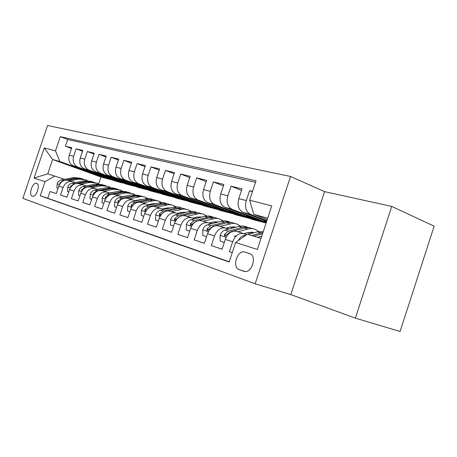<?xml version="1.0" encoding="UTF-8"?>
<svg xmlns="http://www.w3.org/2000/svg" width="457" height="457" viewBox="0 0 457 457"><rect width="100%" height="100%" fill="white"/><g stroke="black" fill="none" stroke-linecap="round" stroke-linejoin="round"><path stroke-width="0.69" d="M32.281 196.184L32.447 196.23C36.446 197.561 40.742 184.337 36.629 183.366L36.509 183.326C32.521 182.023 28.225 195.076 32.281 196.184M290.526 176.476L47.568 125.526L22.85 198.349L255.16 283.791L290.526 176.476L324.584 191.649L290.806 294.599L355.38 318.152L391.735 206.41L324.584 191.649M391.735 206.41L434.15 226.186L400.086 331.474L355.38 318.152M56.285 193.579L50.047 191.512L56.28 193.602L58.799 186.159L63.055 187.519C65.185 182.68 68.47 180.761 72.92 181.76L75.205 182.554M67.008 197.178L60.518 195.025L67.002 197.201L69.567 189.598L74 191.02C76.165 186.079 79.495 184.114 83.991 185.119L86.31 185.925M78.176 200.92L71.412 198.681L78.17 200.949L80.786 193.185L85.402 194.665C87.607 189.621 90.977 187.604 95.519 188.615L97.878 189.438M89.818 204.822L82.768 202.491L89.812 204.85L92.48 196.927L97.295 198.469C99.54 193.311 102.951 191.243 107.532 192.26L109.937 193.1M101.962 208.895L94.605 206.461L101.957 208.923L104.676 200.829L109.709 202.434C111.994 197.167 115.45 195.042 120.071 196.064L122.516 196.921M114.65 213.151L106.961 210.603L114.638 213.179L117.42 204.902L122.67 206.581C125.001 201.194 128.497 199.012 133.17 200.04L135.649 200.909M127.909 217.595L119.871 214.933L127.897 217.629L130.736 209.163L136.232 210.917C138.602 205.404 142.144 203.159 146.857 204.193L149.382 205.079M141.779 222.245L133.37 219.463L141.767 222.279L144.669 213.619L150.427 215.458C152.844 209.809 156.425 207.501 161.178 208.535L163.755 209.443M156.311 227.118L147.502 224.204L156.3 227.158L159.265 218.286L165.297 220.211C167.765 214.424 171.392 212.054 176.185 213.088L178.801 214.013M171.552 232.23L162.309 229.168L171.535 232.265L174.568 223.176L180.898 225.204C183.411 219.269 187.084 216.824 191.917 217.863L194.585 218.806M187.547 237.594L177.842 234.384L187.536 237.634L190.632 228.317L197.287 230.442C199.852 224.358 203.565 221.834 208.432 222.873L211.151 223.839M204.365 243.227L194.156 239.856L204.348 243.273L207.524 233.716L214.522 235.955C217.138 229.705 220.897 227.1 225.798 228.14L228.569 229.128M222.062 249.162L211.317 245.609L222.045 249.208L225.295 239.399C227.946 233.053 231.728 230.397 236.646 231.431L243.524 233.521M252.515 191.38L249.573 190.672L252.373 191.814M266.654 221.291L242.798 212.214C238.48 209.712 237.143 205.187 238.8 198.624L242.039 188.85L231.025 186.193L241.513 190.438M266.111 222.925L224.753 207.272C220.445 204.81 219.103 200.383 220.708 193.991L223.873 184.468L213.408 181.943L223.382 185.948M266.083 223.01L252.475 219.469L207.592 202.571C203.314 200.149 201.954 195.819 203.519 189.586L206.61 180.304L196.659 177.899L206.147 181.686M249.751 218.44L235.898 214.824L191.266 198.098C187.01 195.716 185.639 191.477 187.164 185.393L190.186 176.339L180.704 174.048L189.752 177.63M233.19 213.807L220.068 210.386L175.699 193.837C171.472 191.489 170.101 187.341 171.581 181.4L174.534 172.563L165.497 170.381L174.128 173.774M217.372 209.38L204.93 206.141L160.853 189.775C156.654 187.461 155.277 183.4 156.722 177.596L159.613 168.959L150.987 166.879L159.23 170.101M202.251 205.147L190.438 202.085L146.674 185.89C142.504 183.611 141.127 179.635 142.533 173.957L145.366 165.52L137.117 163.532L145 166.599M187.776 201.097L176.562 198.195L133.113 182.177C128.977 179.932 127.6 176.036 128.977 170.484L131.747 162.235L123.858 160.333L131.405 163.252M173.911 197.218L163.252 194.465L120.14 178.624C116.038 176.413 114.656 172.592 115.998 167.159L118.717 159.087L111.165 157.265L118.392 160.053M160.624 193.5L150.479 190.889L107.709 175.22C103.642 173.043 102.265 169.296 103.579 163.977L106.235 156.077L99.003 154.329L105.933 156.991M147.868 189.929L138.208 187.45L95.793 171.958C91.76 169.81 90.383 166.131 91.668 160.927L94.279 153.192L87.338 151.513L93.988 154.055M135.62 186.502L126.418 184.142L84.356 168.827C80.358 166.708 78.987 163.098 80.243 157.996L82.803 150.422L76.136 148.811L82.523 151.244M249.522 253.561L244.792 252.024C237.132 249.728 231.659 267.419 239.337 269.699L244.164 271.389C251.967 273.743 257.4 255.617 249.522 253.561M50.047 191.512L47.762 198.269L40.233 195.83L229.146 262.015L235.601 242.501L247.271 234.213L261.016 238.377M40.233 195.83L45.049 181.618L34.035 178.099L44.266 147.948L55.491 150.804L60.29 136.637L256.017 180.801L249.591 200.223L271.744 205.861L257.36 249.453L235.601 242.501M123.847 183.206L119.557 182.223L77.713 167.005C73.737 164.908 72.372 161.338 73.606 156.3L76.136 148.811M119.557 182.223L115.073 180.966L73.543 165.88L77.884 167.068M131.079 185.451L88.875 170.061C84.865 167.936 83.488 164.297 84.756 159.156L87.338 151.513M143.058 188.81L100.5 173.243C96.456 171.084 95.079 167.382 96.37 162.132L99.003 154.329M155.523 192.3L112.616 176.562C108.538 174.374 107.155 170.598 108.48 165.234L111.165 157.265M168.507 195.939L125.264 180.024C121.145 177.802 119.768 173.951 121.122 168.473L123.858 160.333M182.04 199.732L138.465 183.64C134.318 181.383 132.936 177.453 134.324 171.855L137.117 163.532M196.162 203.685L152.267 187.421C148.085 185.131 146.708 181.121 148.131 175.391L150.987 166.879M210.906 207.821L166.708 191.374C162.498 189.049 161.121 184.954 162.583 179.098L165.497 170.381M226.312 212.134L181.84 195.516C177.596 193.157 176.225 188.975 177.727 182.977L180.704 174.048M242.439 216.652L197.698 199.863C193.437 197.464 192.071 193.191 193.608 187.044L196.659 177.899M259.325 221.388L214.356 204.422C210.066 201.988 208.712 197.618 210.294 191.323L213.408 181.943M266.322 222.285L231.859 209.215C227.546 206.741 226.204 202.274 227.832 195.813L231.025 186.193M232.253 252.618L229.385 251.67L232.664 241.759C235.338 235.338 239.142 232.647 244.072 233.687L246.7 234.624M266.882 220.594L250.282 214.259C245.957 211.751 244.626 207.175 246.306 200.549L249.573 190.672M255.526 182.286L67.659 139.488L65.38 146.217L71.521 148.542M73.543 165.88L73.371 165.817C69.413 163.732 68.047 160.19 69.275 155.186L71.783 147.76L65.38 146.217M211.317 245.609L214.522 235.955M194.156 239.856L197.287 230.442M177.842 234.384L180.898 225.204M162.309 229.168L165.297 220.211M147.502 224.204L150.427 215.458M133.37 219.463L136.232 210.917M119.871 214.933L122.67 206.581M106.961 210.603L109.709 202.434M94.605 206.461L97.295 198.469M82.768 202.491L85.402 194.665M71.412 198.681L74 191.02M60.518 195.025L63.055 187.519M47.762 198.269L229.225 261.775M229.385 251.67L232.253 252.635M112.519 180.041L100.951 177.008L52.612 159.504L47.768 173.809L64.534 179.315M267.688 218.143L253.829 214.367L249.591 200.223M267.242 219.503L253.829 214.367M290.806 294.599L255.16 283.791M100.951 177.008L98.655 183.823M108.469 179.115L59.821 161.475L52.612 159.504L44.266 147.948M264.243 220.377L263.997 221.119L266.408 222.033M266.482 221.811L263.997 221.119M254.023 218.349L246.334 216.212L259.405 221.142M246.563 215.527L246.334 216.212M225.255 227.974L218.749 226.004C213.859 224.964 210.117 227.535 207.524 233.716M236.715 213.533L229.505 211.528L242.513 216.418M229.711 210.9L229.505 211.528M207.895 222.708L201.731 220.84C196.876 219.8 193.18 222.291 190.632 228.317M220.217 208.946L213.442 207.067L226.392 211.905M213.636 206.484L213.442 207.067M191.38 217.698L185.531 215.927C180.715 214.887 177.059 217.304 174.568 223.176M204.468 204.57L198.104 202.799L210.98 207.592M198.281 202.262L198.104 202.799M175.648 212.928L170.095 211.243C165.32 210.209 161.709 212.551 159.265 218.286M189.421 200.383L183.434 198.721L196.236 203.468M183.6 198.224L183.434 198.721M160.653 208.375L155.369 206.775C150.633 205.741 147.068 208.021 144.669 213.619M175.031 196.384L169.398 194.819L182.115 199.515M169.553 194.356L169.398 194.819M146.331 204.033L141.304 202.508C136.614 201.48 133.09 203.696 130.736 209.163M161.252 192.551L155.951 191.077L168.576 195.727M156.094 190.649L155.951 191.077M132.65 199.88L127.863 198.429C123.207 197.401 119.728 199.56 117.42 204.902M148.051 188.884L143.058 187.496L155.591 192.094M143.19 187.096L143.058 187.496M119.557 195.91L114.993 194.522C110.383 193.505 106.944 195.607 104.676 200.829M135.392 185.359L130.685 184.051L143.127 188.604M130.811 183.685L130.685 184.051M107.024 192.106L102.665 190.786C98.101 189.769 94.708 191.82 92.48 196.927M123.236 181.983L118.803 180.749L131.148 185.251M118.917 180.401L118.803 180.749M95.01 188.461L90.846 187.199C86.327 186.188 82.974 188.187 80.786 193.185M111.565 178.733L107.378 177.573L119.62 182.029M107.486 177.247L107.378 177.573M83.488 184.965L79.507 183.76C75.034 182.754 71.72 184.702 69.567 189.598M100.34 175.614L96.387 174.517L108.532 178.921M96.49 174.214L96.387 174.517M67.659 139.488L60.29 136.637M55.491 150.804L59.821 161.475M72.423 181.612L68.619 180.452C64.186 179.458 60.912 181.36 58.799 186.159M54.914 175.974L45.049 181.618M34.035 178.099L47.768 173.809M257.445 237.292L261.781 236.058M238.565 240.399C239.657 237.92 241.227 236.355 243.267 235.703L246.409 234.829M247.911 234.407L257.188 231.813L263.232 231.665M262.964 232.464L251.504 235.498M253.795 236.189L262.552 233.71M234.104 236.349L236.526 235.681M243.907 233.63L247.957 232.504L254.001 232.704M237.869 231.802L247.865 229.06C250.619 228.323 253.207 228.483 255.623 229.523L258.656 231.493M224.296 242.404L220.137 241.056L220.114 235.206C221.142 232.499 222.759 230.796 224.964 230.094L239.925 226.118L243.324 226.004L246.506 226.855M248.454 232.379L249.682 233.915M220.137 241.056L224.284 242.439M249.705 227.757L246.609 226.992L243.318 227.135L228.369 231.139L224.404 234.378L224.775 236.24L230.539 231.802L245.535 227.769L248.939 227.649L252.133 228.5M252.904 233.013L251.578 232.15M250.396 232.122L251.801 233.321M225.981 228.209L230.02 227.123L235.646 227.22M220 226.381L232.767 223.33L236.595 223.861L240.468 226.038M245.021 233.321L245.238 234.104M206.547 236.646L202.771 235.418L202.794 229.734C203.799 227.095 205.393 225.438 207.581 224.764L222.41 220.96L225.781 220.862L228.951 221.714M230.745 226.958L231.859 228.237M202.771 235.418L206.535 236.68M231.933 222.553L228.871 221.799L226.175 221.845L210.814 225.758L206.895 228.894L207.227 230.705L212.876 226.392L228.317 222.445L231.128 222.428L234.298 223.279M234.767 227.455L233.698 226.803M232.579 226.758L233.784 227.717M208.923 223.045L212.956 222.005L218.172 222.011M203.011 221.228L215.664 218.315L219.469 218.852L223.159 220.857M227.752 227.729L228.123 228.968M189.684 231.173L186.256 230.06L186.319 224.524C187.307 221.953 188.878 220.343 191.043 219.697L205.736 216.047L209.083 215.972L212.231 216.818M213.882 221.805L214.881 222.867M186.256 230.06L189.672 231.202M198.909 220.525L211.385 217.463L214.716 217.538L217.326 218.309M215.018 217.595L211.991 216.858L209.329 216.892L194.122 220.64L190.249 223.69L190.54 225.438L196.082 221.239L196.95 221.022M217.498 222.182L216.681 221.719M215.618 221.656L216.629 222.41M192.688 218.132L196.704 217.126L201.508 217.064M186.839 216.321L199.378 213.533L203.154 214.076L206.673 215.933M211.283 222.433L211.7 223.696M173.637 225.964L170.53 224.953L170.632 219.566C171.598 217.058 173.152 215.493 175.294 214.87L190.403 211.294L193.162 211.305L196.293 212.151M197.812 216.909L198.681 217.772M170.53 224.953L173.631 225.992M183.223 215.573L195.253 212.722L198.018 212.728L201.149 213.573M198.898 212.871L191.683 212.465L178.23 215.767L174.403 218.726L174.66 220.428L180.309 216.287M201.04 217.178L200.469 216.875M199.458 216.801L200.275 217.372M177.207 213.448L181.212 212.476L185.605 212.351M171.421 211.642L183.845 208.969L187.587 209.517L190.946 211.248M195.567 217.412L195.95 218.463M158.356 221.005L155.54 220.091L155.677 214.836C156.625 212.391 158.156 210.866 160.276 210.266L175.237 206.832L177.973 206.855L181.081 207.695M182.474 212.242L183.217 212.933M155.54 220.091L158.345 221.034M168.142 210.883L179.864 208.198L182.606 208.215L185.719 209.055M183.52 208.363L176.396 207.952L163.075 211.123L159.299 214.002L159.522 215.653L164.566 211.751M185.331 212.419L184.999 212.254M184.04 212.174L184.657 212.585M162.429 208.975L166.417 208.038L170.398 207.866M177.773 213.31L177.996 213.727M156.717 207.181L169.016 204.616L172.729 205.17L175.934 206.781M180.549 212.636L180.898 213.499M143.778 216.275L141.236 215.447L141.402 210.329C142.333 207.935 143.846 206.45 145.943 205.873L160.755 202.571L163.463 202.605L166.542 203.439M167.828 207.798L168.439 208.335M141.236 215.447L143.772 216.304M153.689 206.427L165.171 203.873L167.89 203.902L170.981 204.736M168.833 204.062L161.801 203.639L148.616 206.69L144.886 209.489L145.075 211.094L146.309 210.397M169.319 207.758L169.741 208.026M146.583 210.02L149.376 207.529M148.314 204.702L152.284 203.793L155.848 203.594M163.412 208.746L163.789 209.432M142.664 202.919L154.837 200.457L158.528 201.011L161.589 202.52M166.188 208.089L166.497 208.792M129.862 211.757L127.566 211.008L127.766 206.016C128.674 203.679 130.171 202.228 132.244 201.668L146.903 198.498L149.588 198.544L152.644 199.366M153.82 203.554L154.3 203.948M139.848 202.183L151.13 199.743L153.826 199.783L156.888 200.612M154.786 199.949L147.851 199.52L134.798 202.457L131.119 205.182L131.279 206.741L132.004 206.518M127.566 211.008L129.857 211.785M134.815 200.617L141.904 199.509M149.662 204.393L149.987 204.942M129.234 198.846L141.282 196.476L144.938 197.036L147.868 198.447M152.438 203.759L152.701 204.313M114.501 206.77L116.558 207.461L114.501 206.77L114.724 201.891C115.615 199.606 117.089 198.195 119.14 197.653L132.027 194.848L139.305 195.459M140.413 199.498L140.756 199.766M126.589 198.127L136.072 196.042L143.384 196.653M141.35 196.013L134.501 195.579L121.585 198.407L117.952 201.057L118.083 202.582L118.54 202.508M121.893 196.704L128.514 195.613M136.489 200.24L136.757 200.663M116.375 194.945L125.624 192.957L132.896 193.585L134.724 194.551M139.271 199.635L139.482 200.052M103.842 203.308L101.991 202.708L102.237 197.944C103.116 195.71 104.567 194.328 106.595 193.808L119.346 191.1L126.515 191.706M113.884 194.242L123.219 192.248L130.422 192.854M128.474 192.237L121.716 191.803L108.937 194.528L105.35 197.116L105.716 198.595M101.991 202.708L103.836 203.331M109.509 192.951L115.627 191.894M123.858 196.276L124.07 196.579M104.053 191.203L113.205 189.289L120.414 189.929L122.133 190.82M126.652 195.699L126.806 195.984M90 198.818L91.651 199.372L90 198.818L90.275 194.162C91.132 191.974 92.565 190.626 94.576 190.123L107.189 187.513L114.25 188.113M101.7 190.529L110.902 188.61L117.997 189.209M116.129 188.627L109.457 188.181L96.821 190.809L93.274 193.334L93.468 194.796M97.632 189.352L103.173 188.341M92.245 187.621L101.294 185.77L108.435 186.422L110.051 187.244M79.981 195.567L78.507 195.088L78.798 190.535C79.644 188.393 81.055 187.073 83.043 186.587L95.519 184.062L102.482 184.662M90.006 186.97L99.089 185.119L106.081 185.719M104.282 185.154L97.701 184.708L85.196 187.25L81.694 189.712L81.717 191.106M78.507 195.088L79.975 195.585M86.236 185.902L91.006 184.976M80.906 184.182L89.863 182.394L96.93 183.051L98.449 183.817M67.476 191.506L68.779 191.946L67.476 191.506L67.785 187.056C68.613 184.954 70.007 183.668 71.972 183.194L84.311 180.755L91.177 181.349M78.775 183.548L87.738 181.766L94.633 182.36M92.908 181.823L86.407 181.372L74.04 183.828L70.584 186.233L70.521 187.564M70.018 180.881L78.872 179.15L85.876 179.818L87.304 180.521M58.028 188.438L56.879 188.067L57.199 183.708C58.016 181.652 59.393 180.389 61.335 179.932L73.543 177.573L80.306 178.161M67.984 180.269L76.839 178.544L83.631 179.138M81.974 178.618L75.559 178.167L63.323 180.544L59.907 182.891L59.758 184.12M56.879 188.067L58.022 188.45M84.528 168.89L89.046 170.13M95.964 172.021L100.671 173.312M107.881 175.288L112.793 176.631M120.311 178.693L125.435 180.092M133.29 182.246L138.642 183.708M146.851 185.959L152.444 187.49M161.03 189.844L166.891 191.443M175.882 193.911L182.017 195.59M191.443 198.172L197.881 199.932M207.775 202.645L214.539 204.496M224.935 207.341L232.042 209.289M242.981 212.288L250.47 214.333M238.8 198.624L246.306 200.549M69.275 155.186L73.606 156.3M80.243 157.996L84.756 159.156M91.668 160.927L96.37 162.132M103.579 163.977L108.48 165.234M115.998 167.159L121.122 168.473M128.977 170.484L134.324 171.855M142.533 173.957L148.131 175.391M156.722 177.596L162.583 179.098M171.581 181.4L177.727 182.977M187.164 185.393L193.608 187.044M203.519 189.586L210.294 191.323M220.708 193.991L227.832 195.813M225.295 239.399L232.664 241.759M244.015 271.349L243.684 271.247M245.118 271.515L239.337 269.699M250.036 253.766L245.146 252.121M257.188 231.813L260.798 232.881M243.267 235.703L244.598 236.115M220.114 235.355L226.181 237.274M244.381 228.032L247.865 229.06M238.777 226.375L242.199 227.386M230.539 231.802L231.133 231.985M224.964 230.094L228.369 231.139M226.523 235.115L224.404 234.378M202.788 229.871L208.392 231.648M226.603 222.782L229.911 223.759M221.268 221.205L224.524 222.165M212.876 226.392L213.276 226.512M207.581 224.764L210.814 225.758M208.912 229.597L206.895 228.894M186.313 224.661L191.489 226.295M209.683 217.783L212.831 218.714M204.605 216.281L207.707 217.201M191.043 219.697L194.122 220.64M192.168 224.353L190.249 223.69M170.627 219.697L175.402 221.211M193.562 213.025L196.567 213.91M188.724 211.591L191.683 212.465M175.294 214.87L178.23 215.767M176.231 219.36L174.403 218.726M155.671 214.967L160.081 216.361M178.196 208.483L181.058 209.329M173.574 207.118L176.396 207.952M160.276 210.266L163.075 211.123M161.041 214.601L159.299 214.002M141.402 210.454L145.475 211.74M163.52 204.148L166.257 204.959M159.105 202.845L161.801 203.639M145.943 205.873L148.616 206.69M146.548 210.066L144.886 209.489M127.76 206.141L131.525 207.329M149.49 200.006L152.107 200.777M145.269 198.761L147.851 199.52M132.244 201.668L134.798 202.457M132.593 205.69L131.119 205.182M114.718 202.011L118.192 203.114M136.072 196.042L138.58 196.784M132.027 194.848L134.501 195.579M119.14 197.653L121.585 198.407M119.248 201.503L117.952 201.057M102.231 198.064L105.441 199.081M123.219 192.248L125.624 192.957M119.346 191.1L121.716 191.803M106.595 193.808L108.937 194.528M106.481 197.504L105.35 197.116M90.263 194.276L93.228 195.213M110.902 188.61L113.205 189.289M107.189 187.513L109.457 188.181M94.576 190.123L96.821 190.809M94.251 193.671L93.274 193.334M78.793 190.649L81.517 191.512M99.089 185.119L101.294 185.77M95.519 184.062L97.701 184.708M83.043 186.587L85.196 187.25M82.534 189.998L81.694 189.712M67.773 187.164L70.292 187.958M87.738 181.766L89.863 182.394M84.311 180.755L86.407 181.372M71.972 183.194L74.04 183.828M71.292 186.479L70.584 186.233M57.194 183.817L59.507 184.548M76.839 178.544L78.872 179.15M73.543 177.573L75.559 178.167M61.335 179.932L63.323 180.544M60.495 183.097L59.907 182.891M242.798 212.214L250.282 214.259M224.753 207.272L231.859 209.215M207.592 202.571L214.356 204.422M191.266 198.098L197.698 199.863M175.699 193.837L181.84 195.516M160.853 189.775L166.708 191.374M146.674 185.89L152.267 187.421M133.113 182.177L138.465 183.64M120.14 178.624L125.264 180.024M107.709 175.22L112.616 176.562M95.793 171.958L100.5 173.243M84.356 168.827L88.875 170.061M73.371 165.817L77.713 167.005M250.156 253.824L244.792 252.024M253.903 232.733L252.23 232.236M235.515 227.255L234.264 226.883M218.035 222.045L217.172 221.788M201.4 217.086L200.886 216.938"/></g></svg>
